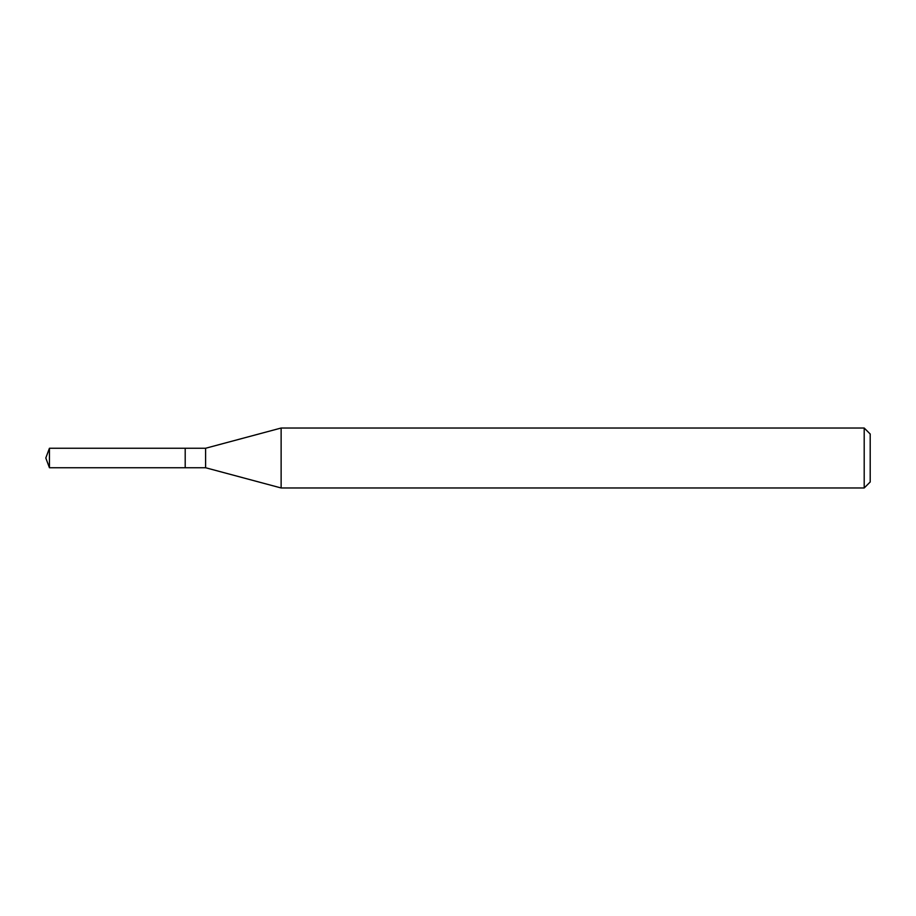<?xml version="1.0" encoding="UTF-8"?>
<svg xmlns="http://www.w3.org/2000/svg" width="916" height="916" viewBox="0 0 916 916"><rect width="100%" height="100%" fill="white"/><g stroke="black" fill="none" stroke-linecap="round" stroke-linejoin="round"><path stroke-width="1.37" d="M185.204 448.256L49.441 448.256L49.441 467.744L185.204 467.744L185.204 448.256L185.204 467.744L205.608 467.744L205.608 448.256L185.204 448.256M49.441 467.744L45.8 458L49.441 448.256M205.608 448.256L281.132 428.024L281.132 487.976L205.608 467.744M281.132 487.976L864.2 487.976L864.2 428.024L281.132 428.024M864.2 428.024L870.2 434.012L870.2 481.988L864.2 487.976"/></g></svg>
